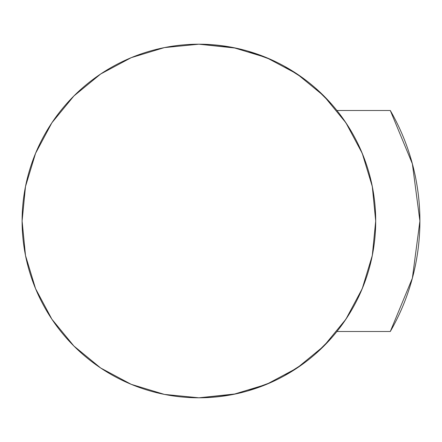 <?xml version="1.0" encoding="UTF-8"?>
<svg xmlns="http://www.w3.org/2000/svg" width="442" height="442" viewBox="0 0 442 442"><rect width="100%" height="100%" fill="white"/><g stroke="black" fill="none" stroke-linecap="round" stroke-linejoin="round"><path stroke-width="0.66" d="M198.9 44.2A176.8 176.8 0 0 1 375.7 221A176.8 176.8 0 0 1 198.9 397.8A176.8 176.8 0 0 1 22.1 221A176.8 176.8 0 0 1 198.9 44.2L164.407 47.598L131.241 57.659L100.677 73.996L73.886 95.986L51.896 122.777L35.559 153.341L25.498 186.507L22.1 221L25.498 255.493L35.559 288.659L51.896 319.223L73.886 346.014L100.677 368.004L131.241 384.341L164.407 394.402L198.9 397.8L233.393 394.402L266.559 384.341L297.123 368.004L323.914 346.014L345.904 319.223L362.241 288.659L372.302 255.493L375.7 221L372.302 186.507L362.241 153.341L345.904 122.777L323.914 95.986L297.123 73.996L266.559 57.659L233.393 47.598L198.9 44.2A176.8 176.8 0 0 1 375.7 221A176.8 176.8 0 0 1 198.9 397.8A176.8 176.8 0 0 1 22.1 221A176.8 176.8 0 0 1 198.9 44.2L235.956 48.128M198.95 397.8L235.956 393.872M247.802 390.905L271.427 382.236M284.339 375.788L303.753 363.352M315.544 353.865L331.506 337.937M331.506 104.063L315.544 88.135M303.753 78.648L284.339 66.212M271.427 59.764L247.802 51.095M336.914 331.5L390.292 331.5L412.369 278.2L419.9 221L412.369 163.8L390.292 110.5A221 221 0 0 1 390.292 331.5L336.914 331.5L390.292 331.5A221 221 0 0 0 390.292 110.5L336.914 110.5M342.18 117.417L349.279 128.025M358.998 145.987L363.849 157.363M370.49 178.38L372.722 188.69M372.722 253.31L370.49 263.62M363.849 284.637L358.998 296.013M349.279 313.975L342.18 324.583"/></g></svg>
